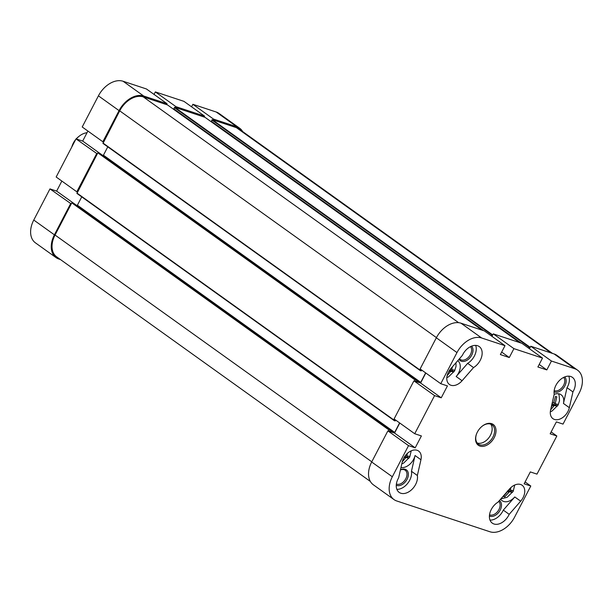 <?xml version="1.0" encoding="UTF-8"?>
<svg xmlns="http://www.w3.org/2000/svg" width="613" height="613" viewBox="0 0 613 613"><rect width="100%" height="100%" fill="white"/><g stroke="black" fill="none" stroke-linecap="round" stroke-linejoin="round"><path stroke-width="0.92" d="M491.963 336.368L493.273 333.863L513.916 348.636L509.288 357.525L501.664 352.069M509.288 357.525L500.361 354.575L504.989 345.686L484.347 330.913L460.991 323.197A22.137 14.957 125.6 0 0 436.333 337.794L420.127 368.934L440.77 383.707L456.976 352.575A22.137 14.957 -54.4 0 1 481.634 337.978L504.989 345.686M440.77 383.707L447.429 385.914L441.237 397.814L434.571 395.615L413.928 380.834L420.595 383.033L425.813 373.003M513.916 348.636L542.505 358.084L521.862 343.303L493.273 333.863M529.486 348.759L530.789 346.253L551.432 361.034L574.787 368.742A22.137 14.957 -54.4 0 1 577.569 370.152A22.137 14.957 -54.4 0 1 579.239 392.956L563.033 424.096L556.366 421.89L550.168 433.797L556.834 435.996L536.988 474.117L530.322 471.918L524.13 483.818L530.789 486.017L514.583 517.157A22.137 14.957 -54.4 0 1 489.925 531.755L396.78 500.982A22.137 14.957 -54.4 0 1 393.99 499.58A22.137 14.957 -54.4 0 1 392.328 476.768L408.534 445.636L387.891 430.855L371.685 461.995A22.137 14.957 125.6 0 0 373.355 484.799L393.99 499.58M577.569 370.152L556.926 355.371A22.137 14.957 125.6 0 0 554.144 353.969L530.789 346.253M387.891 430.855L394.557 433.062L399.776 423.031M413.928 380.834L394.09 418.955L414.725 433.736L434.571 395.615M414.725 433.736L421.392 435.935L415.193 447.835L408.534 445.636M551.432 361.034L546.811 369.915L537.885 366.965L542.505 358.084M477.374 432.088A12.789 8.643 125.6 0 0 476.362 434.418A12.789 8.643 125.6 0 0 484.216 446.164A12.789 8.643 125.6 0 0 495.971 429.744A12.789 8.643 125.6 0 0 482.324 426.089A12.789 8.643 125.6 0 0 477.374 432.088M498.017 502.147L509.495 488.99A12.099 8.176 -54.4 0 1 522.123 485.243A12.099 8.176 -54.4 0 1 520.675 501.181L509.196 514.338A13.279 8.973 -54.4 0 1 492.3 523.15A13.279 8.973 -54.4 0 1 489.91 512.974A13.279 8.973 -54.4 0 1 498.017 502.147M420.947 459.742L417.361 475.504A13.279 8.973 -54.4 0 1 411.614 489.718A13.279 8.973 -54.4 0 1 399.147 492.377A13.279 8.973 -54.4 0 1 398.634 477.818L402.22 462.049A12.099 8.176 -54.4 0 1 409.193 451.957A12.099 8.176 -54.4 0 1 418.625 451.061A12.099 8.176 -54.4 0 1 420.947 459.742L415.047 455.52L411.461 471.282A13.279 8.973 -54.4 0 1 407.576 483.496A13.279 8.973 -54.4 0 1 396.856 489.343M550.612 409.99L554.198 394.22A13.279 8.973 -54.4 0 1 559.945 380.014A13.279 8.973 -54.4 0 1 572.412 377.355A13.279 8.973 -54.4 0 1 572.933 391.914L569.347 407.676A12.099 8.176 -54.4 0 1 562.366 417.775A12.099 8.176 -54.4 0 1 552.934 418.671A12.099 8.176 -54.4 0 1 550.612 409.99M473.543 367.578L462.072 380.742A12.099 8.176 -54.4 0 1 449.436 384.489A12.099 8.176 -54.4 0 1 450.892 368.551L462.363 355.394A13.279 8.973 -54.4 0 1 479.266 346.583A13.279 8.973 -54.4 0 1 481.649 356.758A13.279 8.973 -54.4 0 1 473.543 367.578L467.65 363.356A13.279 8.973 125.6 0 0 475.657 345.395M525.103 481.948L530.789 486.017M415.193 447.835L394.557 433.062M546.811 369.915L539.187 364.459M441.237 397.814L420.595 383.033M551.148 431.92L556.834 435.996M396.266 485.243A9.226 6.23 125.6 0 0 408.013 476.914A9.226 6.23 125.6 0 0 400.458 469.803M400.419 469.972A8.237 5.571 -54.4 0 1 405.185 470.232A8.237 5.571 -54.4 0 1 405.285 479.634A8.237 5.571 -54.4 0 1 396.373 484.063M400.979 467.489A12.099 8.176 125.6 0 0 415.047 455.52M554.068 391.814A9.226 6.23 125.6 0 0 564.849 385.929A9.226 6.23 125.6 0 0 564.726 376.918M563.654 377.409A8.237 5.571 -54.4 0 1 563.615 385.293A8.237 5.571 -54.4 0 1 554.183 390.634M568.803 376.16A13.279 8.973 -54.4 0 1 567.033 387.692L563.447 403.454A12.099 8.176 125.6 0 0 561.125 394.772A12.099 8.176 125.6 0 0 554.167 394.366M459.007 359.249A9.226 6.23 125.6 0 0 469.466 358.283A9.226 6.23 125.6 0 0 471.581 346.153M470.5 346.636A8.237 5.571 -54.4 0 1 469.175 356.505A8.237 5.571 -54.4 0 1 460.248 359.44A8.237 5.571 -54.4 0 1 459.474 358.705M467.65 363.356L456.172 376.52A12.099 8.176 125.6 0 0 457.75 360.682M489.412 516.008A9.226 6.23 125.6 0 0 500.2 510.131A9.226 6.23 125.6 0 0 499.403 500.56M498.737 501.327A8.237 5.571 -54.4 0 1 498.959 509.495A8.237 5.571 -54.4 0 1 489.526 514.836M500.652 499.12A12.099 8.176 125.6 0 0 502.139 500.698A12.099 8.176 125.6 0 0 514.774 496.959L520.675 501.181M490.009 520.115A13.279 8.973 125.6 0 0 503.304 510.116L514.774 496.959M567.033 387.692L572.933 391.914M482.163 426.219A11.808 7.977 -54.4 0 1 492.063 424.847A11.808 7.977 -54.4 0 1 491.672 439.084A11.808 7.977 -54.4 0 1 478.316 444.042A11.808 7.977 -54.4 0 1 476.431 434.219M477.205 442.977A11.808 7.977 125.6 0 0 489.197 437.314A11.808 7.977 125.6 0 0 490.699 424.135M417.361 475.504L411.461 471.282M509.196 514.338L503.304 510.116M239.645 128.201L219.01 113.42A22.137 14.957 125.6 0 0 216.22 112.018L192.873 104.302L213.516 119.083L236.863 126.791A22.137 14.957 -54.4 0 1 239.645 128.201A22.137 14.957 -54.4 0 1 242.664 131.565M213.516 119.083L213.063 119.941M204.137 116.991L204.581 116.133L183.946 101.352L155.35 91.912L175.992 106.685L204.581 116.133M175.992 106.685L175.54 107.551M166.613 104.601L167.065 103.735L146.423 88.962L123.075 81.245A22.137 14.957 125.6 0 0 98.417 95.843L82.211 126.983L102.846 141.756L119.06 110.624A22.137 14.957 -54.4 0 1 143.71 96.026L167.065 103.735M102.846 141.756L103.497 141.971M97.298 153.878L76.012 138.883L56.166 177.004L76.809 191.785L96.655 153.664M76.809 191.785L77.453 191.999M71.261 203.899L49.967 188.904L33.761 220.044A22.137 14.957 125.6 0 0 35.431 242.848L56.074 257.629A22.137 14.957 -54.4 0 1 54.404 234.817L70.61 203.685M60.48 259.567L58.856 259.031A22.137 14.957 -54.4 0 1 56.074 257.629M49.967 188.904L56.634 191.11L61.852 181.08M76.012 138.883L82.678 141.082L87.897 131.052M154.047 94.417L155.35 91.912M191.562 106.808L192.873 104.302M82.678 141.082L99.122 152.859M56.634 191.11L73.085 202.88M510.989 487.465L510.246 490.04L513.319 490.638L512.422 492.369L511.081 491.404L511.587 490.438M509.518 488.959L510.246 490.04M512.422 492.369L509.349 491.764L504.752 496.905L503.457 496.476L507.395 491.726L507.28 491.082M508.208 490.454L511.081 491.404M503.794 496.224L504.752 496.905M501.127 498.584A11.808 7.977 125.6 0 0 502.062 498.607L507.081 497.335L513.204 491.335L514.736 485.013M552.244 402.818L553.731 402.718L555.539 396.435L556.834 396.856L555.14 403.791L558.221 404.396L557.317 406.12L555.976 405.155L556.481 404.189M553.914 402.35L555.14 403.791M557.317 406.12L554.244 405.515L550.65 409.844M552.014 403.844L555.976 405.155M551.24 407.247L552.298 405.477L551.815 404.71M552.298 405.477L551.846 404.588L552.252 404.871M550.336 411.744L551.976 411.085L558.106 405.086L559.508 400.687L559.125 395.377A11.808 7.977 125.6 0 0 558.397 393.738M452.509 366.689L451.643 369.601L454.716 370.206L453.819 371.93L452.478 370.972L452.984 369.999M450.915 368.52L451.643 369.601M453.819 371.93L450.747 371.325L447.145 375.662M449.712 370.06L452.478 370.972M407.492 453.283L406.748 455.85L409.821 456.455L408.917 458.179L407.576 457.221L408.082 456.248M406.021 454.769L406.748 455.85M408.917 458.179L405.844 457.574L402.251 461.911M404.818 456.302L407.576 457.221M370.336 481.435L56.641 256.824A21.149 14.291 -54.4 0 1 55.047 235.032L71.798 202.865L73.231 202.964M76.579 205.355L77.391 205.217L81.744 196.873M394.182 420.572L76.947 193.44L97.835 152.836L99.268 152.944M102.616 155.327L103.436 155.196L107.781 146.844M420.227 370.543L102.984 143.411L119.704 110.838A21.149 14.291 -54.4 0 1 143.266 96.885L167.479 104.923M173.732 109.168L482.646 330.353L173.732 109.168L174.766 107.29L205.003 117.313M520.192 342.751L211.247 121.558L212.29 119.688L236.419 127.657A21.149 14.291 -54.4 0 1 239.078 128.998L552.52 353.433M388.535 431.069L389.516 429.774L390.473 430.104L390.305 431.345L394.672 432.387L399.607 422.909M528.605 348.13L529.563 346.858L530.345 347.111M491.082 335.732L492.047 334.468L492.821 334.721M421.897 370.198L421.223 370.911L420.265 370.589L420.679 369.325M414.58 381.048L415.553 379.754L416.511 380.075L416.396 381.347L420.717 382.366L425.652 372.888M395.852 420.219L395.178 420.932L394.228 420.61L394.642 419.353M75.667 139.534A13.77 9.302 125.6 0 0 73.345 143.051A13.77 9.302 125.6 0 0 72.257 145.565L71.989 146.338A15.739 10.636 -54.4 0 1 73.231 143.473A15.739 10.636 -54.4 0 1 75.384 140.086M76.296 138.975A15.739 10.636 -54.4 0 1 79.322 136.094L78.679 136.599A13.77 9.302 125.6 0 0 76.181 138.936M79.322 136.094A15.739 10.636 -54.4 0 1 87.023 132.722M71.744 147.074A15.739 10.636 -54.4 0 1 71.989 146.338M481.634 337.978L460.991 323.197M392.328 476.768L371.685 461.995M554.144 353.969L574.787 368.742M436.333 337.794L456.976 352.575M456.172 376.52L462.072 380.742M569.347 407.676L563.447 403.454M216.22 112.018L236.863 126.791M54.404 234.817L33.761 220.044M143.71 96.026L123.075 81.245M98.417 95.843L119.06 110.624M510.108 489.94L509.219 489.304M509.349 491.764L507.947 490.76M508.69 492.155L507.487 491.289M555.01 403.691L553.708 402.756M554.244 405.515L551.999 403.906M553.593 405.906L552.359 405.024M451.505 369.509L450.616 368.865M450.747 371.325L449.467 370.413M450.088 371.716L449.091 371.003M405.844 457.574L404.572 456.662M405.193 457.965L404.197 457.252M72.234 202.604L389.516 429.774M71.798 202.865L389.079 430.035M73.139 202.903L390.42 430.073M76.954 205.478L394.236 432.648M77.391 205.217L394.672 432.387M76.916 193.034L394.197 420.204M97.835 152.836L415.116 380.014M98.279 152.583L415.553 379.754M99.183 152.882L416.465 380.052M102.999 155.457L420.28 382.627M103.436 155.196L420.717 382.366M102.953 143.005L420.234 370.183M119.704 110.838L436.433 337.617M143.266 96.885L458.631 322.691M167.395 104.854L482.056 330.154M173.701 108.762L483.642 330.675M174.33 107.551L491.611 334.729M174.766 107.29L492.047 334.468M204.911 117.252L519.571 342.544M211.217 121.152L521.165 343.073M211.845 119.949L529.126 347.119M212.29 119.688L529.563 346.858M236.419 127.657L551.072 352.95M55.047 235.032L371.777 461.811M510.169 490.002L509.211 489.312M555.072 403.752L553.7 402.772M451.566 369.562L450.609 368.88M446.839 377.562L448.478 376.895L454.601 370.896L456.011 366.497L455.972 362.727M401.806 463.849L403.584 463.144L409.706 457.145L411.231 450.831M73.192 202.926L390.473 430.104M76.947 193.44L394.228 420.61M99.229 152.905L416.511 380.075M102.984 143.411L420.265 370.589M167.441 104.884L482.079 330.162M204.964 117.275L519.602 342.552M211.247 121.558L520.169 342.744"/></g></svg>
